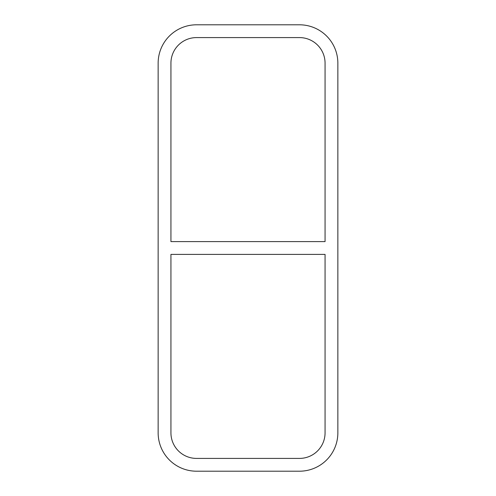 <?xml version="1.0" encoding="UTF-8"?>
<svg xmlns="http://www.w3.org/2000/svg" width="496" height="496" viewBox="0 0 496 496"><rect width="100%" height="100%" fill="white"/><g stroke="black" fill="none" stroke-linecap="round" stroke-linejoin="round"><path stroke-width="0.74" d="M325.066 241.602L170.934 241.602L170.934 63.172A25.581 25.581 0 0 1 196.515 37.591L299.485 37.591A25.581 25.581 0 0 1 325.066 63.172L325.066 241.602M170.934 254.398L325.066 254.398L325.066 432.828A25.581 25.581 0 0 1 299.485 458.409L196.515 458.409A25.581 25.581 0 0 1 170.934 432.828L170.934 254.398M299.485 24.8A38.372 38.372 0 0 1 337.857 63.172L337.857 432.828A38.372 38.372 0 0 1 299.485 471.2L196.515 471.2A38.372 38.372 0 0 1 158.143 432.828L158.143 63.172A38.372 38.372 0 0 1 196.515 24.8L299.485 24.8"/></g></svg>
